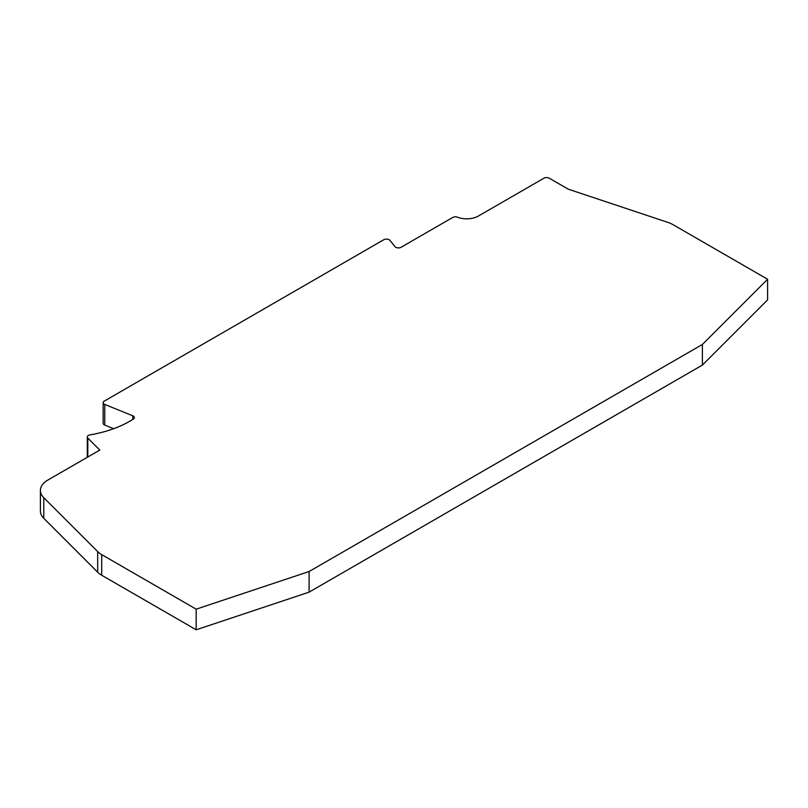 <?xml version="1.0" encoding="UTF-8"?>
<svg xmlns="http://www.w3.org/2000/svg" width="808" height="808" viewBox="0 0 808 808"><rect width="100%" height="100%" fill="white"/><g stroke="black" fill="none" stroke-linecap="round" stroke-linejoin="round"><path stroke-width="1.21" d="M133.259 416.019A3.788 2.192 180 0 1 134.37 417.564A3.788 2.192 180 0 1 133.411 419.019A93.041 53.712 180 0 1 90.011 434.876A3.788 2.192 0 0 0 87.284 436.976A3.788 2.192 0 0 0 87.789 438.067L99.808 450.076L47.793 480.104A25.25 14.584 180 0 0 40.4 490.416L40.4 511.04A25.25 14.584 0 0 0 43.784 518.322L97.687 572.226A25.25 14.584 0 0 0 101.697 575.245L196.172 629.785L309.1 592.143L702.394 365.075L767.6 299.879L767.6 279.255L673.125 224.715A25.25 14.584 180 0 0 667.893 222.392L568.287 189.193L549.268 178.214A3.788 2.192 0 0 0 543.915 178.214L478.336 216.069A16.413 9.474 180 0 1 457.51 217.211A3.788 2.192 0 0 0 452.702 217.473L401.091 247.268A3.788 2.192 180 0 1 394.981 246.642L389.911 240.35A3.788 2.192 0 0 0 389.153 239.724A3.788 2.192 0 0 0 383.8 239.724L104.262 401.111A3.788 2.192 0 0 0 103.151 402.667A3.788 2.192 0 0 0 104.767 404.454L132.754 415.777A3.788 2.192 180 0 1 133.259 416.019M103.151 402.667L103.151 423.281A3.788 2.192 0 0 0 104.767 425.069L113.706 428.684M702.394 365.075L702.394 344.461L767.6 279.255M309.1 592.143L309.1 571.529L702.394 344.461M196.172 629.785L196.172 609.171L309.1 571.529M43.784 518.322L43.784 497.708L97.687 551.601A25.25 14.584 0 0 0 101.697 554.621L196.172 609.171M43.784 497.708A25.25 14.584 180 0 1 40.4 490.416M101.697 575.245L101.697 554.621M97.687 551.601L97.687 572.226M87.789 457.015L87.789 438.067M132.754 415.777L132.754 419.443M104.767 425.069L104.767 404.454M87.284 436.976L87.284 457.308"/></g></svg>
